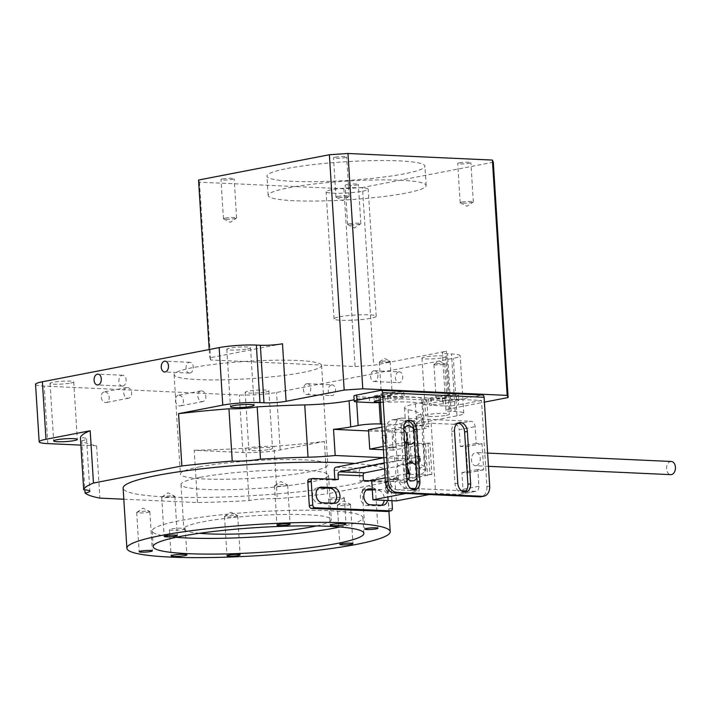 <?xml version="1.0" encoding="UTF-8"?>
<svg xmlns="http://www.w3.org/2000/svg" width="711" height="711" viewBox="0 0 711 711"><rect width="100%" height="100%" fill="white"/><g stroke="black" fill="none" stroke-linecap="round" stroke-linejoin="round"><path stroke-width="0.53" stroke-dasharray="3.56 2.67" d="M179.048 395.236A5.412 3.955 -100.9 0 1 183.349 400.311A5.412 3.955 -100.9 0 1 180.416 405.901A5.412 3.955 -100.9 0 1 179.723 405.954A5.412 3.955 -100.9 0 1 175.43 400.88A5.412 3.955 -100.9 0 1 178.363 395.28A5.412 3.955 -100.9 0 1 179.048 395.236M201.506 390.89A5.412 3.955 -100.9 0 1 205.799 395.965A5.412 3.955 -100.9 0 1 202.866 401.564A5.412 3.955 -100.9 0 1 202.182 401.617A5.412 3.955 -100.9 0 1 197.889 396.542A5.412 3.955 -100.9 0 1 200.813 390.943A5.412 3.955 -100.9 0 1 201.506 390.89M104.89 391.85A5.412 3.955 -100.9 0 1 109.183 396.925A5.412 3.955 -100.9 0 1 106.259 402.515A5.412 3.955 -100.9 0 1 105.566 402.568A5.412 3.955 -100.9 0 1 101.273 397.493A5.412 3.955 -100.9 0 1 104.206 391.894A5.412 3.955 -100.9 0 1 104.89 391.85M127.34 387.513A5.412 3.955 -100.9 0 1 131.642 392.588A5.412 3.955 -100.9 0 1 128.709 398.178A5.412 3.955 -100.9 0 1 128.016 398.231A5.412 3.955 -100.9 0 1 123.723 393.156A5.412 3.955 -100.9 0 1 126.656 387.557A5.412 3.955 -100.9 0 1 127.34 387.513M398.729 371.897A5.412 3.635 92.6 0 1 399.315 371.853A5.412 3.635 92.6 0 1 402.71 376.99A5.412 3.635 92.6 0 1 399.404 382.616A5.412 3.635 92.6 0 1 398.827 382.66A5.412 3.635 92.6 0 1 395.432 377.523A5.412 3.635 92.6 0 1 398.729 371.897M373.95 370.769A5.412 3.635 92.6 0 1 374.528 370.724A5.412 3.635 92.6 0 1 377.923 375.852A5.412 3.635 92.6 0 1 374.626 381.487A5.412 3.635 92.6 0 1 374.039 381.531A5.412 3.635 92.6 0 1 370.644 376.395A5.412 3.635 92.6 0 1 373.95 370.769M331.548 384.882A5.412 3.635 92.6 0 1 332.135 384.838A5.412 3.635 92.6 0 1 335.53 389.975A5.412 3.635 92.6 0 1 332.224 395.6A5.412 3.635 92.6 0 1 331.646 395.645A5.412 3.635 92.6 0 1 328.251 390.508A5.412 3.635 92.6 0 1 331.548 384.882M306.77 383.744A5.412 3.635 92.6 0 1 307.348 383.7A5.412 3.635 92.6 0 1 310.743 388.837A5.412 3.635 92.6 0 1 307.436 394.463A5.412 3.635 92.6 0 1 306.859 394.507A5.412 3.635 92.6 0 1 303.464 389.379A5.412 3.635 92.6 0 1 306.77 383.744M122.816 386.037A5.412 3.635 -87.4 0 0 126.123 380.412A5.412 3.635 -87.4 0 0 122.727 375.275A5.412 3.635 -87.4 0 0 122.15 375.319A5.412 3.635 -87.4 0 0 118.844 380.945A5.412 3.635 -87.4 0 0 122.239 386.082A5.412 3.635 -87.4 0 0 122.816 386.037M190.006 373.053A5.412 3.635 -87.4 0 0 193.303 367.427A5.412 3.635 -87.4 0 0 189.908 362.29A5.412 3.635 -87.4 0 0 189.33 362.334A5.412 3.635 -87.4 0 0 186.024 367.969A5.412 3.635 -87.4 0 0 189.419 373.097A5.412 3.635 -87.4 0 0 190.006 373.053M384.633 469.224A131.917 15.624 -3.6 0 1 386.429 471.571A131.917 15.624 -3.6 0 1 352.345 484.307A131.917 15.624 -3.6 0 1 207.852 497.389A131.917 15.624 -3.6 0 1 123.11 488.137M235.972 516.31A6.595 0.782 176.4 0 0 237.678 515.671A6.595 0.782 176.4 0 0 237.536 515.528A6.595 0.782 176.4 0 0 232.817 515.226A6.595 0.782 176.4 0 0 226.214 515.866A6.595 0.782 176.4 0 0 224.632 516.337A6.595 0.782 176.4 0 0 224.516 516.506A6.595 0.782 176.4 0 0 228.746 516.968A6.595 0.782 176.4 0 0 235.972 516.31M148.155 512.302A6.595 0.782 176.4 0 0 149.861 511.662A6.595 0.782 176.4 0 0 149.719 511.52A6.595 0.782 176.4 0 0 144.991 511.218A6.595 0.782 176.4 0 0 138.396 511.858A6.595 0.782 176.4 0 0 136.814 512.329A6.595 0.782 176.4 0 0 136.69 512.498A6.595 0.782 176.4 0 0 140.929 512.96A6.595 0.782 176.4 0 0 148.155 512.302M173.137 496.98A6.595 0.782 176.4 0 0 174.844 496.349A6.595 0.782 176.4 0 0 174.702 496.198A6.595 0.782 176.4 0 0 169.982 495.896A6.595 0.782 176.4 0 0 163.379 496.536A6.595 0.782 176.4 0 0 161.797 497.016A6.595 0.782 176.4 0 0 161.681 497.176A6.595 0.782 176.4 0 0 165.912 497.638A6.595 0.782 176.4 0 0 173.137 496.98M285.946 485.675A6.595 0.782 176.4 0 0 287.653 485.035A6.595 0.782 176.4 0 0 287.511 484.893A6.595 0.782 176.4 0 0 282.791 484.591A6.595 0.782 176.4 0 0 276.188 485.231A6.595 0.782 176.4 0 0 274.606 485.702A6.595 0.782 176.4 0 0 274.49 485.862A6.595 0.782 176.4 0 0 278.721 486.324A6.595 0.782 176.4 0 0 285.946 485.675M373.773 489.683A6.595 0.782 176.4 0 0 375.47 489.044A6.595 0.782 176.4 0 0 375.337 488.901A6.595 0.782 176.4 0 0 370.609 488.599A6.595 0.782 176.4 0 0 364.014 489.239A6.595 0.782 176.4 0 0 362.432 489.71A6.595 0.782 176.4 0 0 362.308 489.87A6.595 0.782 176.4 0 0 366.547 490.332A6.595 0.782 176.4 0 0 373.773 489.683M348.781 505.006A6.595 0.782 176.4 0 0 350.487 504.366A6.595 0.782 176.4 0 0 350.345 504.215A6.595 0.782 176.4 0 0 345.626 503.912A6.595 0.782 176.4 0 0 339.023 504.552A6.595 0.782 176.4 0 0 337.441 505.032A6.595 0.782 176.4 0 0 337.325 505.192A6.595 0.782 176.4 0 0 341.556 505.654A6.595 0.782 176.4 0 0 348.781 505.006M183.207 529.482A7.919 0.933 176.4 0 0 185.251 528.717A7.919 0.933 176.4 0 0 180.167 528.166A7.919 0.933 176.4 0 0 171.493 528.948A7.919 0.933 176.4 0 0 169.449 529.713A7.919 0.933 176.4 0 0 174.533 530.273A7.919 0.933 176.4 0 0 183.207 529.482M342.32 498.74A7.919 0.933 176.4 0 0 344.364 497.976A7.919 0.933 176.4 0 0 339.28 497.416A7.919 0.933 176.4 0 0 330.606 498.198A7.919 0.933 176.4 0 0 328.562 498.962A7.919 0.933 176.4 0 0 333.646 499.522A7.919 0.933 176.4 0 0 342.32 498.74M339.947 526.993A105.539 12.496 176.4 0 0 362.894 517.679A105.539 12.496 176.4 0 0 295.092 510.276A105.539 12.496 176.4 0 0 179.501 520.736A105.539 12.496 176.4 0 0 152.234 530.93A105.539 12.496 176.4 0 0 176.168 537.294M199.418 533.294A73.873 8.745 -3.6 0 1 183.829 528.94A73.873 8.745 -3.6 0 1 202.919 521.803A73.873 8.745 -3.6 0 1 283.831 514.48A73.873 8.745 -3.6 0 1 331.29 519.661A73.873 8.745 -3.6 0 1 316.386 525.936M200.12 477.357A73.873 8.745 -3.6 0 1 281.041 470.033A73.873 8.745 -3.6 0 1 328.5 475.215A73.873 8.745 -3.6 0 1 309.409 482.342A73.873 8.745 -3.6 0 1 228.498 489.675A73.873 8.745 -3.6 0 1 181.038 484.493A73.873 8.745 -3.6 0 1 200.12 477.357M445.45 397.556A5.412 0.64 176.4 0 0 446.846 397.031A5.412 0.64 176.4 0 0 443.371 396.658A5.412 0.64 176.4 0 0 437.443 397.191A5.412 0.64 176.4 0 0 436.047 397.716A5.412 0.64 176.4 0 0 439.522 398.089A5.412 0.64 176.4 0 0 445.45 397.556M443.362 364.352A5.412 0.64 176.4 0 0 444.757 363.828A5.412 0.64 176.4 0 0 444.642 363.712A5.412 0.64 176.4 0 0 440.767 363.463A5.412 0.64 176.4 0 0 435.354 363.988A5.412 0.64 176.4 0 0 434.057 364.37A5.412 0.64 176.4 0 0 433.959 364.503A5.412 0.64 176.4 0 0 437.434 364.885A5.412 0.64 176.4 0 0 443.362 364.352M390.801 395.058A5.412 0.64 176.4 0 0 392.205 394.543A5.412 0.64 176.4 0 0 388.73 394.161A5.412 0.64 176.4 0 0 382.802 394.694A5.412 0.64 176.4 0 0 381.407 395.218A5.412 0.64 176.4 0 0 384.882 395.6A5.412 0.64 176.4 0 0 390.801 395.058M388.713 361.855A5.412 0.64 176.4 0 0 390.117 361.33A5.412 0.64 176.4 0 0 390.001 361.215A5.412 0.64 176.4 0 0 386.126 360.966A5.412 0.64 176.4 0 0 380.714 361.49A5.412 0.64 176.4 0 0 379.416 361.881A5.412 0.64 176.4 0 0 379.319 362.015A5.412 0.64 176.4 0 0 382.794 362.388A5.412 0.64 176.4 0 0 388.713 361.855M346.897 184.602A6.595 0.782 -3.6 0 1 354.122 183.953A6.595 0.782 -3.6 0 1 358.353 184.416A6.595 0.782 -3.6 0 1 356.655 185.047A6.595 0.782 -3.6 0 1 349.43 185.704A6.595 0.782 -3.6 0 1 345.19 185.242A6.595 0.782 -3.6 0 1 346.897 184.602M349.359 223.823A6.595 0.782 -3.6 0 1 356.584 223.174A6.595 0.782 -3.6 0 1 360.824 223.636A6.595 0.782 -3.6 0 1 360.699 223.796A6.595 0.782 -3.6 0 1 359.117 224.267A6.595 0.782 -3.6 0 1 352.523 224.907A6.595 0.782 -3.6 0 1 347.795 224.605A6.595 0.782 -3.6 0 1 347.661 224.463A6.595 0.782 -3.6 0 1 349.359 223.823M459.404 162.863A6.595 0.782 -3.6 0 1 466.629 162.206A6.595 0.782 -3.6 0 1 470.869 162.668A6.595 0.782 -3.6 0 1 469.162 163.308A6.595 0.782 -3.6 0 1 461.937 163.965A6.595 0.782 -3.6 0 1 457.697 163.503A6.595 0.782 -3.6 0 1 459.404 162.863M461.874 202.084A6.595 0.782 -3.6 0 1 469.1 201.426A6.595 0.782 -3.6 0 1 473.33 201.888A6.595 0.782 -3.6 0 1 473.215 202.057A6.595 0.782 -3.6 0 1 471.633 202.528A6.595 0.782 -3.6 0 1 465.03 203.168A6.595 0.782 -3.6 0 1 460.31 202.866A6.595 0.782 -3.6 0 1 460.168 202.724A6.595 0.782 -3.6 0 1 461.874 202.084M335.21 157.193A6.595 0.782 -3.6 0 1 342.426 156.536A6.595 0.782 -3.6 0 1 346.666 156.998A6.595 0.782 -3.6 0 1 344.968 157.638A6.595 0.782 -3.6 0 1 337.743 158.295A6.595 0.782 -3.6 0 1 333.503 157.833A6.595 0.782 -3.6 0 1 335.21 157.193M337.672 196.414A6.595 0.782 -3.6 0 1 344.897 195.756A6.595 0.782 -3.6 0 1 349.137 196.218A6.595 0.782 -3.6 0 1 349.012 196.387A6.595 0.782 -3.6 0 1 347.43 196.858A6.595 0.782 -3.6 0 1 340.836 197.498A6.595 0.782 -3.6 0 1 336.107 197.196A6.595 0.782 -3.6 0 1 335.965 197.054A6.595 0.782 -3.6 0 1 337.672 196.414M222.694 178.932A6.595 0.782 -3.6 0 1 229.92 178.283A6.595 0.782 -3.6 0 1 234.159 178.745A6.595 0.782 -3.6 0 1 232.453 179.376A6.595 0.782 -3.6 0 1 225.227 180.034A6.595 0.782 -3.6 0 1 220.988 179.572A6.595 0.782 -3.6 0 1 222.694 178.932M225.165 218.153A6.595 0.782 -3.6 0 1 232.39 217.504A6.595 0.782 -3.6 0 1 236.63 217.966A6.595 0.782 -3.6 0 1 236.505 218.126A6.595 0.782 -3.6 0 1 234.923 218.597A6.595 0.782 -3.6 0 1 228.32 219.237A6.595 0.782 -3.6 0 1 223.601 218.935A6.595 0.782 -3.6 0 1 223.458 218.792A6.595 0.782 -3.6 0 1 225.165 218.153M362.761 191.179A21.108 2.497 176.4 0 0 368.209 189.144A21.108 2.497 176.4 0 0 354.656 187.668A21.108 2.497 176.4 0 0 331.53 189.757A21.108 2.497 176.4 0 0 326.082 191.792A21.108 2.497 176.4 0 0 339.645 193.276A21.108 2.497 176.4 0 0 362.761 191.179M339.529 316.83A21.108 2.497 -3.6 0 1 362.646 314.742A21.108 2.497 -3.6 0 1 376.208 316.217A21.108 2.497 -3.6 0 1 370.751 318.261A21.108 2.497 -3.6 0 1 347.635 320.35A21.108 2.497 -3.6 0 1 334.072 318.875A21.108 2.497 -3.6 0 1 339.529 316.83M287.377 168.454A79.152 9.376 -3.6 0 1 374.075 160.606A79.152 9.376 -3.6 0 1 424.929 166.152A79.152 9.376 -3.6 0 1 404.479 173.795A79.152 9.376 -3.6 0 1 317.781 181.643A79.152 9.376 -3.6 0 1 266.936 176.088A79.152 9.376 -3.6 0 1 287.377 168.454M288.595 187.802A79.152 9.376 -3.6 0 1 375.292 179.954A79.152 9.376 -3.6 0 1 426.147 185.5A79.152 9.376 -3.6 0 1 405.697 193.143A79.152 9.376 -3.6 0 1 318.999 200.991A79.152 9.376 -3.6 0 1 268.154 195.445A79.152 9.376 -3.6 0 1 288.595 187.802M446.232 415.331A11.874 1.404 176.4 0 0 449.299 414.184A11.874 1.404 176.4 0 0 441.673 413.349A11.874 1.404 176.4 0 0 428.671 414.531A11.874 1.404 176.4 0 0 425.605 415.677A11.874 1.404 176.4 0 0 433.23 416.513A11.874 1.404 176.4 0 0 446.232 415.331M442.615 357.811A11.874 1.404 176.4 0 0 445.681 356.664A11.874 1.404 176.4 0 0 438.056 355.829A11.874 1.404 176.4 0 0 425.054 357.002A11.874 1.404 176.4 0 0 421.987 358.148A11.874 1.404 176.4 0 0 429.613 358.984A11.874 1.404 176.4 0 0 442.615 357.811M247.455 348.897A11.874 1.404 176.4 0 0 250.521 347.75A11.874 1.404 176.4 0 0 242.895 346.924A11.874 1.404 176.4 0 0 229.893 348.097A11.874 1.404 176.4 0 0 226.827 349.243A11.874 1.404 176.4 0 0 234.452 350.079A11.874 1.404 176.4 0 0 247.455 348.897M70.665 383.06A11.874 1.404 176.4 0 0 73.731 381.914A11.874 1.404 176.4 0 0 66.105 381.087A11.874 1.404 176.4 0 0 53.103 382.26A11.874 1.404 176.4 0 0 50.037 383.407A11.874 1.404 176.4 0 0 57.662 384.242A11.874 1.404 176.4 0 0 70.665 383.06M269.442 449.494A11.874 1.404 176.4 0 0 272.509 448.348A11.874 1.404 176.4 0 0 264.883 447.512A11.874 1.404 176.4 0 0 251.881 448.694A11.874 1.404 176.4 0 0 248.814 449.841A11.874 1.404 176.4 0 0 256.44 450.676A11.874 1.404 176.4 0 0 269.442 449.494M265.825 391.974A11.874 1.404 176.4 0 0 268.891 390.828A11.874 1.404 176.4 0 0 261.266 389.992A11.874 1.404 176.4 0 0 248.255 391.174A11.874 1.404 176.4 0 0 245.188 392.321A11.874 1.404 176.4 0 0 252.823 393.147A11.874 1.404 176.4 0 0 265.825 391.974M35.55 384.322A26.387 3.128 176.4 0 0 44.206 386.082L239.358 394.987A26.387 3.128 176.4 0 0 276.552 392.463L453.351 358.3A26.387 3.128 176.4 0 0 460.168 355.749A26.387 3.128 176.4 0 0 451.512 353.989L447.512 353.811A15.695 1.857 -3.6 0 1 442.366 352.763A15.695 1.857 -3.6 0 1 446.419 351.243L373.666 365.303L355.073 366.565L321.496 365.036A73.873 8.745 176.4 0 0 244.229 361.508A73.873 8.745 176.4 0 0 193.214 367.543A73.873 8.745 176.4 0 0 174.124 374.67A73.873 8.745 176.4 0 0 221.583 379.852A73.873 8.745 176.4 0 0 302.504 372.528A73.873 8.745 176.4 0 0 321.585 365.392A73.873 8.745 176.4 0 0 321.496 365.036L210.652 359.97L209.736 357.82L282.489 343.76M199.462 466.896A73.873 8.745 -3.6 0 1 280.383 459.573A73.873 8.745 -3.6 0 1 327.842 464.754A73.873 8.745 -3.6 0 1 308.752 471.891A73.873 8.745 -3.6 0 1 227.84 479.214A73.873 8.745 -3.6 0 1 180.381 474.033A73.873 8.745 -3.6 0 1 199.462 466.896M381.789 424.032L423.401 425.925A15.829 1.875 -3.6 0 1 428.591 426.982A15.829 1.875 -3.6 0 1 424.503 428.511L417.081 429.951A42.216 4.995 176.4 0 0 407.385 432.715L409.029 458.862L383.78 457.706M123.803 499.211L197.48 502.579A171.502 20.308 176.4 0 0 249.063 500.544A21.108 2.497 -3.6 0 1 277.299 498.624L274.002 446.33A171.502 20.308 176.4 0 0 324.376 441.442L327.664 493.736L416.059 476.654A171.502 20.308 176.4 0 0 425.836 469.918A21.108 2.497 -3.6 0 1 419.677 468.549A21.108 2.497 -3.6 0 1 424.44 466.647L421.152 414.353A171.502 20.308 176.4 0 0 408.105 409.634A42.216 4.995 -3.6 0 1 404.523 407.874A42.216 4.995 -3.6 0 1 415.428 403.804L422.858 402.364A15.829 1.875 176.4 0 0 426.947 400.835A15.829 1.875 176.4 0 0 421.756 399.778L378.821 397.822A15.829 1.875 176.4 0 0 356.504 399.333L354.149 399.795M424.44 466.647A171.502 20.308 176.4 0 0 411.393 461.928A42.216 4.995 -3.6 0 1 407.812 460.168A42.216 4.995 -3.6 0 1 409.029 458.862M80.885 445.113L96.616 445.833A171.502 20.308 176.4 0 1 81.801 440.758L84.893 489.87M96.616 445.833L99.904 498.127M277.299 498.624A171.502 20.308 176.4 0 0 327.664 493.736M197.48 502.579L194.192 450.285L242.984 452.507A26.387 3.128 176.4 0 0 280.178 449.983L324.376 441.442M416.059 476.654L412.771 424.36L456.969 415.819A26.387 3.128 176.4 0 0 463.785 413.278A26.387 3.128 176.4 0 0 455.129 411.518L451.13 411.331A15.695 1.857 -3.6 0 1 445.984 410.283A15.695 1.857 -3.6 0 1 450.036 408.772L484.404 402.124M425.836 469.918L422.547 417.624A171.502 20.308 176.4 0 1 412.771 424.36M249.063 500.544L245.775 448.25A171.502 20.308 176.4 0 1 194.192 450.285M493.31 162.224L362.486 187.508L373.666 365.303M209.212 349.528L209.736 357.82M421.152 414.353A21.108 2.497 176.4 0 0 416.388 416.255A21.108 2.497 176.4 0 0 422.547 417.624M81.801 440.758A21.108 2.497 176.4 0 0 86.564 438.856A21.108 2.497 176.4 0 0 80.405 437.487M274.002 446.33A21.108 2.497 176.4 0 0 245.775 448.25M362.486 187.508L343.884 188.771L199.471 182.176L198.547 180.025M199.471 182.176L210.652 359.97M343.884 188.771L355.073 366.565M368.582 430.946L407.385 432.715M354.851 463.474A131.917 15.624 -3.6 0 1 384.189 468.949M443.246 400.675L443.575 405.91A10.549 1.253 176.4 0 0 458.453 404.897L458.124 399.671A10.549 1.253 -3.6 0 1 443.246 400.675L431.31 400.133A26.387 3.128 -3.6 0 1 423.072 398.88A42.216 4.995 176.4 0 0 384.918 397.138A26.387 3.128 -3.6 0 1 369.302 397.307L357.375 396.756A10.549 1.253 -3.6 0 1 353.909 396.054M444.757 395.254L430.617 397.991A7.919 0.933 176.4 0 0 428.573 398.755A7.919 0.933 176.4 0 0 433.657 399.306A7.919 0.933 176.4 0 0 442.322 398.524L456.471 395.787A7.919 0.933 176.4 0 0 458.515 395.023A7.919 0.933 176.4 0 0 453.431 394.472A7.919 0.933 176.4 0 0 444.757 395.254L445.086 400.489L430.946 403.217A7.919 0.933 176.4 0 0 428.902 403.981A7.919 0.933 176.4 0 0 433.986 404.541A7.919 0.933 176.4 0 0 442.651 403.75L456.8 401.022A7.919 0.933 176.4 0 0 458.844 400.257A7.919 0.933 176.4 0 0 453.76 399.698A7.919 0.933 176.4 0 0 445.086 400.489M390.117 392.765L375.968 395.494A7.919 0.933 176.4 0 0 373.924 396.258A7.919 0.933 176.4 0 0 379.007 396.818A7.919 0.933 176.4 0 0 387.682 396.027L401.822 393.299A7.919 0.933 176.4 0 0 403.866 392.534A7.919 0.933 176.4 0 0 398.782 391.974A7.919 0.933 176.4 0 0 390.117 392.765L390.446 397.991L380.278 399.955M458.124 399.671L482.165 395.023L380.678 390.392M413.713 489.755A8.71 6.363 -100.9 0 1 412.371 490.235A8.71 6.363 -100.9 0 1 404.275 481.391L400.986 429.097A8.71 6.363 -100.9 0 1 405.777 420.841A8.71 6.363 -100.9 0 1 407.199 420.788M464.452 492.074A8.71 6.363 -100.9 0 1 463.11 492.545A8.71 6.363 -100.9 0 1 455.022 483.711L451.725 431.417A8.71 6.363 -100.9 0 1 456.515 423.161A8.71 6.363 -100.9 0 1 457.937 423.107M489.692 486.191L486.928 486.724L481.498 400.444L380.021 395.814M486.928 486.724A10.549 7.714 -100.9 0 1 481.125 496.731M380.412 402.017A7.919 0.933 176.4 0 0 388.01 401.262L402.15 398.524A7.919 0.933 176.4 0 0 404.195 397.76A7.919 0.933 176.4 0 0 399.111 397.209A7.919 0.933 176.4 0 0 390.446 397.991M380.438 402.559A26.387 3.128 176.4 0 0 385.246 402.364L384.918 397.138M423.072 398.88L423.401 404.106A42.216 4.995 176.4 0 0 385.246 402.364M423.401 404.106A26.387 3.128 176.4 0 0 431.639 405.359L431.31 400.133M443.575 405.91L431.639 405.359M481.498 400.444L458.453 404.897M333.655 503.272A7.919 5.901 -101.3 0 1 332.09 503.912A7.919 5.901 -101.3 0 1 331.033 503.992L319.088 503.512A7.919 5.901 -101.3 0 1 312.689 496.118A7.919 5.901 -101.3 0 1 317.044 487.897A7.919 5.901 -101.3 0 1 318.101 487.817L318.928 487.853M372.297 490.039L377.825 490.261A7.919 5.901 -101.3 0 1 384.296 498.349A7.919 5.901 -101.3 0 1 384.224 500.348M381.434 505.228A7.919 5.901 -101.3 0 1 379.87 505.868A7.919 5.901 -101.3 0 1 378.812 505.948L366.867 505.459A7.919 5.901 -101.3 0 1 360.468 498.073A7.919 5.901 -101.3 0 1 364.832 489.852A7.919 5.901 -101.3 0 1 365.881 489.772L366.707 489.808M372.253 489.204L381.274 489.577A7.919 5.901 -101.3 0 1 387.744 497.664A7.919 5.901 -101.3 0 1 387.513 500.5M334.845 479.33L334.899 480.165L309.614 479.125L313.062 478.441M385.264 482.218A2.64 1.964 -101.3 0 1 387.424 484.92L390.863 484.227A2.64 1.964 78.7 0 0 388.713 481.534L385.264 482.218L359.979 481.187L359.357 471.251A2.64 1.733 92.3 0 1 360.912 468.291L335.832 467.269M392.383 508.285L388.935 508.969L387.424 484.92M388.935 508.969A2.64 1.964 -101.3 0 1 387.459 511.476M384.615 468.86L419.846 461.839L420.485 461.59L419.579 461.412L419.25 456.186L420.157 456.364L419.517 456.613L360.912 468.291M383.913 457.68L398.142 455.324L398.471 460.55L384.242 462.914M419.25 456.186L398.142 455.324M419.579 461.412L398.471 460.55M390.863 484.227L391.903 500.704M388.713 481.534L371.72 480.84M338.347 479.472L334.899 480.165M363.428 480.503L359.979 481.187M408.301 479.338A9.234 6.746 -100.9 0 1 404.328 482.502A9.234 6.746 -100.9 0 1 403.146 482.591A9.234 6.746 -100.9 0 1 395.814 473.926A9.234 6.746 -100.9 0 1 400.817 464.372A9.234 6.746 -100.9 0 1 401.999 464.283A9.234 6.746 -100.9 0 1 406.114 466.212M416.148 465.901A9.234 6.746 -100.9 0 1 416.913 478.023M407.581 468.007L405.99 442.722A9.234 6.746 -100.9 0 1 402.017 445.895A9.234 6.746 -100.9 0 1 400.844 445.984A9.234 6.746 -100.9 0 1 393.512 437.318A9.234 6.746 -100.9 0 1 398.515 427.764A9.234 6.746 -100.9 0 1 399.698 427.675A9.234 6.746 -100.9 0 1 403.812 429.604M413.838 429.284A9.234 6.746 -100.9 0 1 414.602 441.415M671.308 461.475A6.595 4.435 -87.4 0 0 670.597 461.528A6.595 4.435 -87.4 0 0 666.571 468.389A6.595 4.435 -87.4 0 0 670.713 474.646M476.263 465.687A6.595 4.435 92.6 0 1 475.552 465.741A6.595 4.435 92.6 0 1 471.411 459.475A6.595 4.435 92.6 0 1 475.446 452.614A6.595 4.435 92.6 0 1 476.157 452.56A6.595 4.435 92.6 0 1 480.289 458.826A6.595 4.435 92.6 0 1 476.263 465.687M465.927 490.901L475.303 491.328A5.279 3.857 79.1 0 0 475.979 491.283A5.279 3.857 79.1 0 0 478.876 486.28L477.828 469.544L483.684 469.811L482.04 443.664L476.183 443.397L475.126 426.662A5.279 3.857 79.1 0 0 470.895 421.259L454.987 424.334L431.177 423.241L391.93 430.83L393.147 450.179L429.915 443.069L431.888 474.45L395.12 481.551L396.338 500.9M431.177 423.241L435.585 493.318L459.395 494.403L475.303 491.328M429.328 494.527L435.585 493.318M395.725 447.255L388.357 447.93L391.485 448.072L395.725 447.255L395.689 446.73L388.33 447.406L395.689 446.73M429.915 443.069L423.258 443.611L425.231 474.992L408.061 474.201L410.425 473.464L408.47 473.375M405.972 442.571L423.258 443.611M406.088 442.544L408.452 442.091L406.496 442.002L408.203 469.144M383.202 446.508L405.421 442.206M393.147 450.179L383.407 449.734M406.088 442.829L408.061 474.201M393.459 479.454L390.339 479.312L397.698 478.627L393.459 479.454L393.494 479.978L390.366 479.827L397.733 479.152L393.494 479.978M371.702 480.485L395.12 481.551M406.594 473.739L385.184 477.881M431.888 474.45L425.231 474.992M406.612 488.19L397.769 489.906L419.241 490.883L414.833 420.805L393.361 419.828L402.204 418.121A10.549 7.714 79.1 0 0 400.853 418.219A10.549 7.714 79.1 0 0 395.049 428.226L398.142 477.383A10.549 7.714 79.1 0 0 406.612 488.19L410.603 488.377M415.18 488.59L461.35 490.697M405.91 493.461L419.241 490.883M406.843 477.792A9.234 6.746 -100.9 0 1 406.052 465.207M404.541 441.184A9.234 6.746 -100.9 0 1 403.75 428.609M402.204 418.121L470.895 421.259M368.511 429.764L391.93 430.83M414.833 420.805L381.985 427.151M391.45 447.548L391.485 448.072M388.33 447.406L388.357 447.93M392.57 446.588L392.605 447.112M397.733 479.152L397.698 478.627M394.614 479.01L394.578 478.485M390.366 479.827L390.339 479.312M408.452 442.091L410.425 473.464M407.918 473.482L407.954 473.944M425.489 443.46L427.462 474.841M427.969 442.98L429.942 474.361M478.876 486.28L462.968 489.355L461.919 472.619L467.767 472.886L466.123 446.739L460.275 446.472L459.217 429.737L475.126 426.662M460.275 446.472L476.183 443.397M466.123 446.739L482.04 443.664M467.767 472.886L483.684 469.811M461.919 472.619L477.828 469.544M462.968 489.355A5.279 3.857 -100.9 0 1 460.07 494.358A5.279 3.857 -100.9 0 1 459.395 494.403M454.987 424.334A5.279 3.857 -100.9 0 1 459.217 429.737M395.049 428.226L386.215 429.933L389.308 479.09L398.142 477.383M397.769 489.906A10.549 7.714 -100.9 0 1 389.308 479.09M386.215 429.933A10.549 7.714 -100.9 0 1 392.019 419.925A10.549 7.714 -100.9 0 1 393.361 419.828M385.886 485.462L389.015 485.604L389.148 487.693L389.921 487.728L387.975 493.896L385.238 487.515L386.02 487.55L385.718 485.497L388.837 485.64L388.97 487.728L389.752 487.764L387.797 493.932L385.069 487.55L385.842 487.586L385.718 485.497M385.851 435.399L385.984 437.496L386.766 437.532L384.82 443.7L382.083 437.318L382.865 437.354L382.731 435.256L385.851 435.399L385.806 437.523L386.588 437.558L384.642 443.735L381.905 437.345L382.687 437.381L382.554 435.292L385.682 435.434M422.858 402.364L424.503 428.511M415.428 403.804L417.081 429.951M421.756 399.778L423.401 425.925M378.821 397.822L379.123 402.595M356.504 399.333L356.664 401.919M408.105 409.634L411.393 461.928M47.824 443.602L44.206 386.082M242.984 452.507L239.358 394.987M280.178 449.983L276.552 392.463M456.969 415.819L453.351 358.3M455.129 411.518L451.512 353.989M451.13 411.331L447.512 353.811M450.036 408.772L446.419 351.243M369.302 397.307L369.631 402.533M357.704 401.991L357.375 396.756M387.682 396.027L388.01 401.262M375.968 395.494L376.297 400.728M401.822 393.299L402.15 398.524M442.322 398.524L442.651 403.75M430.617 397.991L430.946 403.217M456.471 395.787L456.8 401.022M457.777 483.169L455.022 483.711M454.489 430.875L451.725 431.417M407.039 480.858L404.275 481.391M403.75 428.564L400.986 429.097M334.481 503.308L331.033 503.992M382.26 505.263L378.812 505.948M334.268 470.229L359.357 471.251M394.765 460.817L394.427 455.582M419.517 456.613L419.846 461.839M381.274 489.577L377.825 490.261M367.267 489.497L365.881 489.772M370.315 504.774L366.867 505.459M319.488 487.542L318.101 487.817M322.536 502.819L319.088 503.512M202.866 401.564L180.416 405.901M128.709 398.178L106.259 402.515M374.528 370.724L399.315 371.853M307.348 383.7L332.135 384.838M122.727 375.275L97.949 374.146M189.908 362.29L165.13 361.161M237.678 515.671L240.149 554.891M149.861 511.662L152.323 550.883M174.844 496.349L177.315 535.57M287.653 485.035L290.124 524.256M375.47 489.044L377.941 528.264M350.487 504.366L352.958 543.586M185.251 528.717L186.895 554.864M344.364 497.976L346.008 524.123M362.894 517.679L363.881 533.366M328.5 475.215L331.29 519.661M224.632 516.337L230.844 512.16L237.536 515.528M136.814 512.329L143.027 508.152L149.719 511.52M161.797 497.016L168.018 492.83L174.702 496.198M274.606 485.702L280.827 481.525L287.511 484.893M362.432 489.71L368.645 485.533L375.337 488.901M337.441 505.032L343.653 500.855L350.345 504.215M444.757 363.828L446.846 397.031M434.057 364.37L439.158 360.948L444.642 363.712M390.117 361.33L392.205 394.543M379.416 361.881L384.509 358.451L390.001 361.215M360.824 223.636L358.353 184.416M347.795 224.605L354.487 227.973L360.699 223.796M473.33 201.888L470.869 162.668M460.31 202.866L466.994 206.234L473.215 202.057M349.137 196.218L346.666 156.998M336.107 197.196L342.8 200.564L349.012 196.387M236.63 217.966L234.159 178.745M223.601 218.935L230.293 222.303L236.505 218.126M376.208 316.217L368.209 189.144M426.147 185.5L424.929 166.152M445.681 356.664L449.299 414.184M250.521 347.75L254.147 405.279M73.731 381.914L77.348 439.442M268.891 390.828L272.509 448.348M321.585 365.392L327.842 464.754M174.124 374.67L180.381 474.033M426.947 400.835L428.591 426.982M404.523 407.874L407.812 460.168M463.785 413.278L460.168 355.749M445.984 410.283L442.366 352.763M245.188 392.321L248.814 449.841M50.037 383.407L53.654 440.927M226.827 349.243L230.444 406.763M421.987 358.148L425.605 415.677M86.564 438.856L89.862 491.15M416.388 416.255L419.677 468.549M268.154 195.445L266.936 176.088M334.072 318.875L326.082 191.792M223.458 218.792L220.988 179.572M335.965 197.054L333.503 157.833M460.168 202.724L457.697 163.503M347.661 224.463L345.19 185.242M379.319 362.015L381.407 395.218M433.959 364.503L436.047 397.716M181.038 484.493L183.829 528.94M152.234 530.93L153.221 546.617M328.562 498.962L330.206 525.109M169.449 529.713L171.093 555.86M337.325 505.192L339.787 544.413M362.308 489.87L364.779 529.091M274.49 485.862L276.952 525.082M161.681 497.176L164.143 536.396M136.69 512.498L139.16 551.709M224.516 516.506L226.978 555.726M386.429 471.571L388.917 511.182M189.419 373.097L164.632 371.969M122.239 386.082L97.451 384.953M306.859 394.507L331.646 395.645M374.039 381.531L398.827 382.66M126.656 387.557L104.206 391.894M200.813 390.943L178.363 395.28M373.924 396.258L374.253 401.493M403.866 392.534L404.195 397.76M428.573 398.755L428.902 403.981M458.515 395.023L458.844 400.257M465.874 492.012L463.11 492.545M459.279 422.627L456.515 423.161M415.135 489.701L412.371 490.235M408.541 420.308L405.777 420.841M335.539 503.228L332.09 503.912M383.318 505.183L379.87 505.868M368.271 489.168L364.832 489.852M320.492 487.213L317.044 487.897M420.485 461.59L420.157 456.364M413.162 480.796L404.328 482.502M410.86 444.188L402.017 445.895M488.439 466.327L475.552 465.741M487.604 453.085L476.157 452.56M407.359 426.058L398.515 427.764M409.66 462.665L400.817 464.372M475.979 491.283L460.07 494.358M400.853 418.219L392.019 419.925"/><path stroke-width="1.07" d="M98.038 384.909A5.412 3.635 -87.4 0 0 101.335 379.283A5.412 3.635 -87.4 0 0 97.949 374.146A5.412 3.635 -87.4 0 0 97.363 374.19A5.412 3.635 -87.4 0 0 94.056 379.816A5.412 3.635 -87.4 0 0 97.451 384.953A5.412 3.635 -87.4 0 0 98.038 384.909M165.219 371.924A5.412 3.635 -87.4 0 0 168.516 366.298A5.412 3.635 -87.4 0 0 165.13 361.161A5.412 3.635 -87.4 0 0 164.543 361.206A5.412 3.635 -87.4 0 0 161.237 366.832A5.412 3.635 -87.4 0 0 164.632 371.969A5.412 3.635 -87.4 0 0 165.219 371.924M126.887 548.27A131.917 15.624 176.4 0 0 211.638 557.522A131.917 15.624 176.4 0 0 356.131 544.448A131.917 15.624 176.4 0 0 390.215 531.704A131.917 15.624 176.4 0 0 305.463 522.461A131.917 15.624 176.4 0 0 160.97 535.534A131.917 15.624 176.4 0 0 126.887 548.27L123.11 488.137A131.917 15.624 -3.6 0 1 157.184 475.401A131.917 15.624 -3.6 0 1 354.851 463.474M238.443 555.531A6.595 0.782 176.4 0 0 240.149 554.891A6.595 0.782 176.4 0 0 235.91 554.429A6.595 0.782 176.4 0 0 228.684 555.087A6.595 0.782 176.4 0 0 226.978 555.726A6.595 0.782 176.4 0 0 231.217 556.189A6.595 0.782 176.4 0 0 238.443 555.531M150.616 551.523A6.595 0.782 176.4 0 0 152.323 550.883A6.595 0.782 176.4 0 0 148.084 550.421A6.595 0.782 176.4 0 0 140.867 551.078A6.595 0.782 176.4 0 0 139.16 551.709A6.595 0.782 176.4 0 0 143.4 552.18A6.595 0.782 176.4 0 0 150.616 551.523M175.608 536.201A6.595 0.782 176.4 0 0 177.315 535.57A6.595 0.782 176.4 0 0 173.075 535.107A6.595 0.782 176.4 0 0 165.85 535.756A6.595 0.782 176.4 0 0 164.143 536.396A6.595 0.782 176.4 0 0 168.383 536.858A6.595 0.782 176.4 0 0 175.608 536.201M288.417 524.896A6.595 0.782 176.4 0 0 290.124 524.256A6.595 0.782 176.4 0 0 285.884 523.794A6.595 0.782 176.4 0 0 278.659 524.451A6.595 0.782 176.4 0 0 276.952 525.082A6.595 0.782 176.4 0 0 281.192 525.545A6.595 0.782 176.4 0 0 288.417 524.896M376.235 528.904A6.595 0.782 176.4 0 0 377.941 528.264A6.595 0.782 176.4 0 0 373.702 527.802A6.595 0.782 176.4 0 0 366.476 528.46A6.595 0.782 176.4 0 0 364.779 529.091A6.595 0.782 176.4 0 0 369.009 529.553A6.595 0.782 176.4 0 0 376.235 528.904M351.252 544.226A6.595 0.782 176.4 0 0 352.958 543.586A6.595 0.782 176.4 0 0 348.719 543.124A6.595 0.782 176.4 0 0 341.493 543.773A6.595 0.782 176.4 0 0 339.787 544.413A6.595 0.782 176.4 0 0 344.026 544.875A6.595 0.782 176.4 0 0 351.252 544.226M184.851 555.629A7.919 0.933 176.4 0 0 186.895 554.864A7.919 0.933 176.4 0 0 181.812 554.313A7.919 0.933 176.4 0 0 173.137 555.095A7.919 0.933 176.4 0 0 171.093 555.86A7.919 0.933 176.4 0 0 176.177 556.42A7.919 0.933 176.4 0 0 184.851 555.629M343.964 524.887A7.919 0.933 176.4 0 0 346.008 524.123A7.919 0.933 176.4 0 0 340.925 523.563A7.919 0.933 176.4 0 0 332.25 524.345A7.919 0.933 176.4 0 0 330.206 525.109A7.919 0.933 176.4 0 0 335.29 525.669A7.919 0.933 176.4 0 0 343.964 524.887M336.614 543.551A105.539 12.496 176.4 0 0 363.881 533.366A105.539 12.496 176.4 0 0 296.078 525.962A105.539 12.496 176.4 0 0 180.487 536.423A105.539 12.496 176.4 0 0 153.221 546.617A105.539 12.496 176.4 0 0 221.023 554.02A105.539 12.496 176.4 0 0 336.614 543.551M176.168 537.294A105.539 12.496 176.4 0 0 335.628 527.864A105.539 12.496 176.4 0 0 339.947 526.993M316.386 525.936A73.873 8.745 -3.6 0 1 312.209 526.798A73.873 8.745 -3.6 0 1 199.418 533.294M251.072 406.425A11.874 1.404 176.4 0 0 254.147 405.279A11.874 1.404 176.4 0 0 246.513 404.443A11.874 1.404 176.4 0 0 233.51 405.617A11.874 1.404 176.4 0 0 230.444 406.763A11.874 1.404 176.4 0 0 238.069 407.599A11.874 1.404 176.4 0 0 251.072 406.425M74.282 440.589A11.874 1.404 176.4 0 0 77.348 439.442A11.874 1.404 176.4 0 0 69.722 438.607A11.874 1.404 176.4 0 0 56.72 439.78A11.874 1.404 176.4 0 0 53.654 440.927A11.874 1.404 176.4 0 0 61.279 441.762A11.874 1.404 176.4 0 0 74.282 440.589M383.78 457.706L335.183 455.493L333.539 429.346A42.216 4.995 176.4 0 0 350.727 426.92L358.148 425.48A15.829 1.875 -3.6 0 1 380.465 423.969L381.789 424.032M354.149 399.795L349.074 400.773A42.216 4.995 -3.6 0 1 304.743 404.915A171.502 20.308 176.4 0 0 257.178 406.87L260.466 459.164A21.108 2.497 -3.6 0 1 232.239 461.083A171.502 20.308 176.4 0 0 181.874 465.963L93.47 483.045L90.181 430.75L45.984 439.291A26.387 3.128 176.4 0 0 39.167 441.842A26.387 3.128 176.4 0 0 47.824 443.602L80.885 445.113M484.404 402.124L508.116 397.547L507.192 395.396L362.779 388.801L344.177 390.063L286.106 401.288A15.695 1.857 -3.6 0 1 263.977 402.79L259.977 402.604A26.387 3.128 176.4 0 0 222.774 405.128L178.577 413.669A171.502 20.308 176.4 0 1 228.951 408.789L232.239 461.083M178.577 413.669L181.874 465.963M84.893 489.87L85.089 493.052A171.502 20.308 176.4 0 0 99.904 498.127L123.803 499.211M286.106 401.288L282.489 343.76A15.695 1.857 -3.6 0 1 260.35 345.262L256.351 345.084A26.387 3.128 176.4 0 0 219.157 347.608L42.367 381.771A26.387 3.128 176.4 0 0 35.55 384.322L39.167 441.842M335.183 455.493A42.216 4.995 -3.6 0 1 308.032 457.209A171.502 20.308 176.4 0 0 260.466 459.164M93.47 483.045A171.502 20.308 176.4 0 0 83.694 489.781L80.405 437.487A171.502 20.308 176.4 0 1 90.181 430.75M508.116 397.547L493.31 162.224L492.394 160.073L507.192 395.396M362.779 388.801L347.972 153.478L492.394 160.073M344.177 390.063L329.38 154.74L347.972 153.478M209.212 349.528L198.547 180.025L329.38 154.74M228.951 408.789A21.108 2.497 176.4 0 0 257.178 406.87M83.694 489.781A21.108 2.497 -3.6 0 1 89.862 491.15A21.108 2.497 -3.6 0 1 85.089 493.052M333.539 429.346L368.582 430.946M384.189 468.949A131.917 15.624 -3.6 0 1 384.633 469.224M380.438 402.559A26.387 3.128 176.4 0 1 369.631 402.533L357.704 401.991A10.549 1.253 176.4 0 1 354.238 401.28A10.549 1.253 176.4 0 1 356.966 400.266L380.021 395.814L385.442 482.094L388.206 481.56A10.549 7.714 79.1 0 0 396.676 492.376L393.912 492.91A10.549 7.714 -100.9 0 1 385.442 482.094M354.238 401.28L353.909 396.054A10.549 1.253 -3.6 0 1 356.638 395.032L380.678 390.392A2.64 1.778 -87.4 0 1 380.963 390.366A2.64 1.778 -87.4 0 1 382.616 392.659L388.206 481.56M416.628 429.151L419.917 481.445A8.71 6.363 -100.9 0 1 415.135 489.701A8.71 6.363 -100.9 0 1 407.039 480.858L403.75 428.564A8.71 6.363 -100.9 0 1 408.541 420.308A8.71 6.363 -100.9 0 1 416.628 429.151L413.864 429.684L417.161 481.978A8.71 6.363 -100.9 0 1 413.713 489.755M467.367 431.47L470.664 483.764A8.71 6.363 -100.9 0 1 465.874 492.012A8.71 6.363 -100.9 0 1 457.777 483.169L454.489 430.875A8.71 6.363 -100.9 0 1 459.279 422.627A8.71 6.363 -100.9 0 1 467.367 431.47L464.612 432.004L467.9 484.298A8.71 6.363 -100.9 0 1 464.452 492.074M482.165 395.023A2.64 1.778 92.6 0 1 482.449 394.996A2.64 1.778 92.6 0 1 484.093 397.298L489.692 486.191A10.549 7.714 79.1 0 1 483.889 496.198L481.125 496.731A10.549 7.714 -100.9 0 1 479.783 496.829L393.912 492.91M479.783 496.829L482.538 496.296L396.676 492.376M482.538 496.296A10.549 7.714 79.1 0 0 483.889 496.198M407.199 420.788A8.71 6.363 -100.9 0 1 413.864 429.684M457.937 423.107A8.71 6.363 -100.9 0 1 464.612 432.004M380.278 399.955L376.297 400.728A7.919 0.933 176.4 0 0 374.253 401.493A7.919 0.933 176.4 0 0 380.412 402.017M318.928 487.853L330.046 488.306A7.919 5.901 -101.3 0 1 336.516 496.394A7.919 5.901 -101.3 0 1 333.655 503.272M339.956 495.709A7.919 5.901 -101.3 0 1 335.539 503.228A7.919 5.901 -101.3 0 1 334.481 503.308L322.536 502.819A7.919 5.901 -101.3 0 1 316.137 495.434A7.919 5.901 -101.3 0 1 320.492 487.213A7.919 5.901 -101.3 0 1 321.55 487.133L333.495 487.622A7.919 5.901 -101.3 0 1 339.956 495.709M384.224 500.348A7.919 5.901 -101.3 0 1 381.434 505.228M387.513 500.5A7.919 5.901 -101.3 0 1 383.318 505.183A7.919 5.901 -101.3 0 1 382.26 505.263L370.315 504.774A7.919 5.901 -101.3 0 1 363.916 497.389A7.919 5.901 -101.3 0 1 368.271 489.168A7.919 5.901 -101.3 0 1 369.329 489.088L372.253 489.204M366.707 489.808L372.297 490.039M383.913 457.68L335.832 467.269A2.64 1.733 -87.7 0 0 334.268 470.229L334.845 479.33M387.104 511.502L390.552 510.818A2.64 1.964 78.7 0 0 390.908 510.791L387.459 511.476A2.64 1.964 -101.3 0 1 387.104 511.502L311.454 508.409A2.64 1.964 -101.3 0 1 309.303 505.717L307.783 481.658A2.64 1.964 -101.3 0 1 309.258 479.152L312.707 478.467A2.64 1.964 78.7 0 0 311.231 480.974L312.742 505.032A2.64 1.964 78.7 0 0 314.902 507.725L311.454 508.409M384.242 462.914L339.609 471.811L364.69 472.833L384.615 468.86M390.552 510.818L314.902 507.725M390.908 510.791A2.64 1.964 78.7 0 0 392.383 508.285L391.903 500.704M371.72 480.84L363.428 480.503L363.134 475.792L338.045 474.77L338.347 479.472L313.062 478.441A2.64 1.964 78.7 0 0 312.707 478.467M338.045 474.77A2.64 1.733 92.3 0 1 339.609 471.811M364.69 472.833A2.64 1.733 -87.7 0 0 363.134 475.792M406.114 466.212A9.234 6.746 -100.9 0 1 408.301 479.338M406.052 465.207A9.234 6.746 -100.9 0 1 409.66 462.665A9.234 6.746 -100.9 0 1 410.834 462.577A9.234 6.746 -100.9 0 1 416.148 465.901M416.913 478.023A9.234 6.746 -100.9 0 1 413.162 480.796A9.234 6.746 -100.9 0 1 411.989 480.876A9.234 6.746 -100.9 0 1 406.843 477.792M403.812 429.604A9.234 6.746 -100.9 0 1 405.99 442.731L406.088 442.544M403.75 428.609A9.234 6.746 -100.9 0 1 407.359 426.058A9.234 6.746 -100.9 0 1 408.532 425.969A9.234 6.746 -100.9 0 1 413.838 429.284M414.602 441.415A9.234 6.746 -100.9 0 1 410.86 444.188A9.234 6.746 -100.9 0 1 409.687 444.277A9.234 6.746 -100.9 0 1 404.541 441.184M488.439 466.327L670.713 474.646A6.595 4.435 -87.4 0 0 671.424 474.601A6.595 4.435 -87.4 0 0 675.45 467.731A6.595 4.435 -87.4 0 0 671.308 461.475L487.604 453.085M405.91 493.461L372.92 499.833L396.338 500.9L429.328 494.527M383.407 449.734L369.729 449.112L383.202 446.508M405.421 442.206L406.328 442.038M408.203 469.144L408.47 473.375L406.594 473.739M385.184 477.881L371.702 480.485L372.92 499.833M410.603 488.377L415.18 488.59M461.35 490.697L465.927 490.901M381.985 427.151L368.511 429.764L369.729 449.112M407.581 468.007L407.918 473.482M379.123 402.595L380.465 423.969M356.664 401.919L358.148 425.48M349.074 400.773L350.727 426.92M222.774 405.128L219.157 347.608M45.984 439.291L42.367 381.771M304.743 404.915L308.032 457.209M263.977 402.79L260.35 345.262M259.977 402.604L256.351 345.084M484.093 397.298L382.616 392.659M356.638 395.032L356.966 400.266M470.664 483.764L467.9 484.298M419.917 481.445L417.161 481.978M311.231 480.974L307.783 481.658M309.303 505.717L312.742 505.032M369.329 489.088L367.267 489.497M321.55 487.133L319.488 487.542M333.495 487.622L330.046 488.306M388.917 511.182L390.215 531.704M482.449 394.996L380.963 390.366"/></g></svg>
